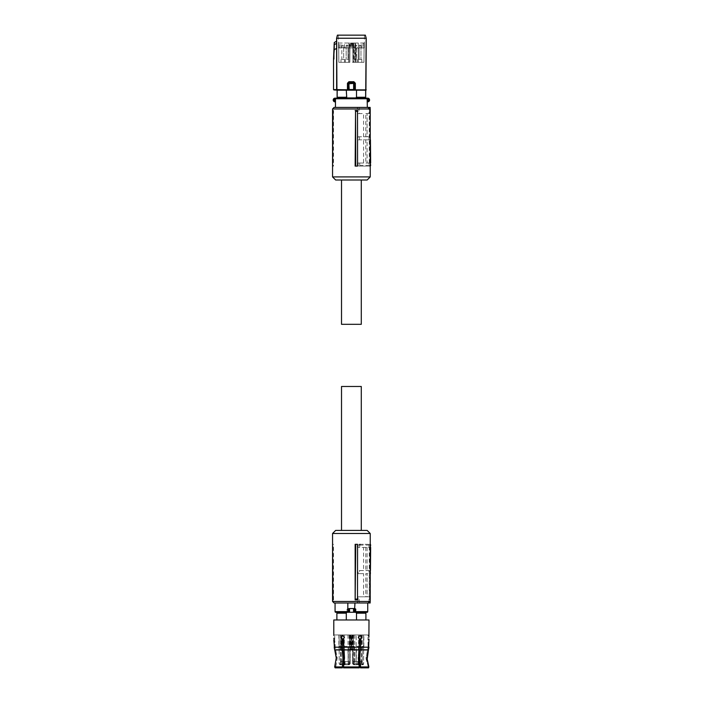 <?xml version="1.0" encoding="UTF-8"?>
<svg xmlns="http://www.w3.org/2000/svg" width="703" height="703" viewBox="0 0 703 703"><rect width="100%" height="100%" fill="white"/><g stroke="black" fill="none" stroke-linecap="round" stroke-linejoin="round"><path stroke-width="0.53" stroke-dasharray="3.52 2.64" d="M335.463 101.241L335.463 107.418L351.395 107.418L335.463 107.418M335.463 101.794L335.665 101.241L334.953 101.241L335.463 101.865M351.395 107.418L367.335 107.418L351.395 107.418M367.335 101.794L367.335 107.418M334.628 98.209L334.777 98.807L335.067 98.156M337.115 90.212L337.115 98.156L365.683 98.156L351.395 98.156M334.628 101.812L334.022 100.67L334.382 98.982M367.968 98.772L368.609 98.385L367.731 98.156L367.968 98.772L367.414 98.772L367.335 101.241M368.319 101.091L367.731 101.865L368.609 101.636L368.319 98.921A1.239 1.239 0 0 1 368.319 101.091M365.657 98.156L365.683 90.212M337.168 90.195L356.5 90.195L356.5 97.234L356.043 97.234L365.657 97.234L356.043 97.234L356.043 97.928L351.395 97.989L346.755 97.928L346.755 97.234L337.168 97.234M356.5 97.234L365.63 97.234M356.5 90.195L365.63 90.195M347.519 90.151L333.538 89.615M348.319 90.081L349.163 89.562L348.02 89.773L348.02 83.244L347.449 83.244L348.925 81.715L348.802 82.479L353.996 82.479L354.778 83.244L354.778 89.773L353.591 89.87L354.409 89.931M336.57 38.234L366.158 38.234L365.938 90.195M333.82 89.922L336.64 89.826L336.588 41.196L334.259 42.523L334.364 44.684L336.623 43.384M346.298 90.195L346.298 97.234M356.043 97.928L346.755 97.928M365.393 35.15L337.466 35.15L336.64 38.234L336.64 89.826M348.38 89.931L348.082 83.305L351.395 83.771L354.716 83.305L353.961 82.55L353.627 83.762L353.627 89.562L349.163 89.562L349.163 83.762L348.837 82.55L348.082 83.305A0.773 0.773 -45 0 1 348.846 82.532L348.837 82.55M354.716 83.297L355.349 83.244L353.864 81.715L354.716 83.297L354.716 89.624L355.279 90.151L365.868 90.151M365.332 35.15L366.228 38.234M333.538 58.999L334.233 49.746L336.64 48.358M348.073 83.297L348.802 82.479L353.961 82.55M334.276 42.532L334.233 49.746M334.083 44.72L334.206 49.755M364.382 43.024L353.214 43.024L364.382 43.024L364.347 47.699L338.459 47.971L338.345 35.15M354.997 43.024L351.649 43.024L355.551 43.024L354.997 43.024L355.041 47.971L364.339 47.971L364.453 35.15M353.925 47.971L354.066 62.33L363.934 62.33L364.163 43.024L363.961 62.33L354.066 62.33L353.881 43.024M355.041 47.971L348.873 47.971L348.732 62.33L348.916 43.024L350.024 43.024L349.857 62.33L338.864 62.33L338.635 43.024L338.837 62.33L350.349 62.33L348.925 62.33L349.857 62.33L349.98 47.971L350.472 47.971L348.873 47.971M338.415 43.024L349.576 43.024L338.415 43.024L338.451 47.699L349.619 47.699L349.057 47.971L348.925 62.33L338.837 62.33L338.688 47.971L338.864 62.33L348.925 62.33L349.057 47.971L349.98 47.971L350.024 43.024L351.149 43.024L351.395 47.699L351.149 43.024L348.916 43.024M351.649 43.024L351.395 47.971L351.649 43.024M364.092 47.971L363.934 62.33L364.092 47.971M349.619 47.699L349.576 43.024L349.619 47.971L338.459 47.971M353.178 47.699L353.214 43.024L353.178 47.971L364.339 47.971M353.873 62.33L355.727 62.33C358.012 62.33 358.012 62.33 355.727 62.33C358.012 62.33 358.012 62.33 355.727 62.33C353.433 62.33 353.433 62.33 355.727 62.33C353.433 62.33 353.433 62.33 355.727 62.33L352.449 62.33L352.941 62.33L352.818 47.971L352.326 47.971L352.818 47.971L352.941 62.33L354.066 62.33L352.941 62.33L353.873 62.33L353.776 43.024M342.748 62.33L340.973 62.33L342.748 62.33M347.071 62.33L348.855 62.33L347.071 62.33C349.365 62.33 349.365 62.33 347.071 62.33C349.365 62.33 349.365 62.33 347.071 62.33C344.786 62.33 344.786 62.33 347.071 62.33C344.786 62.33 344.786 62.33 347.071 62.33M358.266 43.024L358.319 62.33L363.934 62.33L358.319 62.33L358.284 47.971M360.05 62.33L358.266 62.33L360.05 62.33M352.941 62.33L352.449 62.33L352.941 62.33L352.774 43.024L352.941 62.33L352.774 43.024L352.282 43.024L352.774 43.024L352.941 62.33M355.727 62.33L353.943 62.33L355.727 62.33L355.551 43.024L355.727 62.33M349.98 47.971L349.857 62.33L349.98 47.971M344.514 47.971L344.532 43.024M340.981 47.971L340.973 43.024M350.516 43.024L350.472 47.971M361.808 47.971L361.825 43.024M352.282 43.024L352.326 47.971M342.748 59.395L344.479 59.395L341.025 59.395L344.479 59.395L341.825 59.395L342.748 59.395L341.825 59.395L341.825 45.959L343.679 45.959L343.679 59.395L341.825 59.395L341.825 45.959L342.748 45.959L341.825 45.959A0.923 0.923 0 0 1 342.748 45.036A0.923 0.923 0 0 1 343.679 45.959L341.825 45.959A0.923 0.923 0 0 1 342.748 45.036A0.923 0.923 0 0 1 343.679 45.959L343.679 59.395L342.748 59.395M347.071 59.395L348.802 59.395L347.071 59.395M355.727 59.395L353.996 59.395L357.449 59.395L353.996 59.395L356.649 59.395L354.795 59.395L354.795 45.959L354.795 59.395L355.727 59.395M360.05 59.395L358.319 59.395L361.773 59.395L358.319 59.395L361.773 59.395L359.119 59.395L359.119 45.959L359.119 59.395L360.05 59.395M355.147 166.101L357.563 166.101M357.388 110.512L357.388 166.101M332.554 108.965L358.091 108.965L358.091 113.596L363.583 113.596L363.583 136.76L358.091 136.76L358.091 139.853L363.583 139.853L363.583 163.017L367.089 163.017L367.089 139.853L363.583 139.853M358.091 163.017L359.716 163.017L359.743 165.328L358.091 165.337L358.091 163.017L363.583 163.017M358.091 165.337L358.864 166.101L368.697 166.101L369.013 165.337L370.235 165.337M368.697 107.418L367.801 107.418L369.013 108.965L369.013 113.596L365.771 113.596L365.771 136.76L369.013 136.76L369.013 139.853L365.771 139.853L365.771 163.017L369.013 163.017L369.013 165.337M369.013 108.965L370.235 108.965M332.554 176.919L370.235 176.919M332.853 166.101L332.932 110.512L332.932 166.101L333.538 166.101L332.343 166.101M332.932 110.512L333.538 110.512L333.538 166.101M334.101 107.418L359.233 107.418L359.286 113.596L363.583 113.596M358.091 108.965L356.887 107.418M358.091 113.596L359.286 113.596M358.091 136.76L367.089 136.76L367.089 113.596L367.089 136.76L363.583 136.76M359.488 136.76L359.514 139.853L358.091 139.853M359.716 163.017L367.089 163.017L367.089 139.853L359.514 139.853M360.059 166.101L369.883 166.101L370.657 165.337A0.773 0.773 0 0 0 370.657 165.328L359.743 165.328L360.059 166.101L358.864 166.101M370.235 166.022A0.773 0.773 0 0 1 369.883 166.101L368.697 166.101M369.013 163.017L370.235 163.017M370.639 163.017L365.771 163.017M365.771 139.853L370.437 139.853M369.277 163.017L369.277 139.853M370.235 139.853L369.013 139.853M370.235 136.76L369.013 136.76M365.771 136.76L370.411 136.76M365.771 113.596L369.277 113.596L369.277 136.76M369.277 113.596L370.209 113.596L370.235 117.19M369.013 113.596L370.209 113.596L370.165 108.895M367.151 180.003L335.647 180.003M333.081 111.311L333.538 110.512M359.233 107.418L369.383 107.418L369.883 166.101M370.657 165.328L370.156 107.418M360.05 45.036A0.923 0.923 0 0 1 360.973 45.959L360.973 59.395L360.973 45.959L359.119 45.959L360.973 45.959A0.923 0.923 0 0 0 360.05 45.036A0.923 0.923 0 0 0 359.119 45.959L360.05 45.959L359.119 45.959A0.923 0.923 0 0 1 360.05 45.036M355.727 45.036A0.923 0.923 0 0 0 354.795 45.959L356.649 45.959L356.649 59.395L356.649 45.959L354.795 45.959A0.923 0.923 0 0 1 355.727 45.036A0.923 0.923 0 0 1 356.649 45.959L355.727 45.959L356.649 45.959A0.923 0.923 0 0 0 355.727 45.036M347.071 45.036A0.923 0.923 0 0 0 346.148 45.959L346.148 59.395L346.148 45.959L348.003 45.959L348.003 59.395L348.003 45.959L346.148 45.959A0.923 0.923 0 0 1 347.071 45.036A0.923 0.923 0 0 1 348.003 45.959L347.071 45.959L348.003 45.959A0.923 0.923 0 0 0 347.071 45.036M351.395 180.003L361.28 180.003L351.395 180.003M361.28 324.32L341.517 324.32M335.647 530.413L367.151 530.413M341.517 386.474L361.28 386.474M332.932 599.896L333.538 599.896L332.545 599.097L332.554 544.307M332.932 544.307L332.343 544.307M370.156 602.989L370.657 545.089L369.883 544.307L369.383 602.989L356.887 602.989L358.091 601.443L332.554 601.443M370.235 533.498L332.554 533.498M333.538 599.896L333.538 544.307M333.081 599.097L332.853 544.307M370.235 601.443L369.013 601.443L369.013 596.812L365.771 596.812L365.771 573.648L369.013 573.648L369.013 570.564L365.771 570.564L365.771 547.4L369.277 547.4L369.277 570.564L365.771 570.564M370.235 545.08L369.013 545.08L369.013 547.4L365.771 547.4M369.013 545.08L368.697 544.307L358.864 544.307L358.091 545.08L359.743 545.08L359.716 547.4L367.089 547.4L358.091 547.4L358.091 545.08M358.091 601.443L358.091 596.812L363.583 596.812L363.583 573.648L358.091 573.648L358.091 570.564L363.583 570.564L363.583 547.4M355.147 544.307L357.563 544.307M357.388 599.896L357.388 544.307M356.887 602.989L334.101 602.989M368.697 602.989L367.801 602.989L368.697 602.989M369.013 601.443L367.801 602.989M370.165 601.522L370.209 596.812L365.771 596.812M369.013 596.812L370.209 596.812L370.235 593.218M369.277 596.812L369.277 573.648L365.771 573.648M370.411 573.648L369.277 573.648M370.235 573.648L369.013 573.648M370.235 570.564L369.013 570.564M370.437 570.564L369.277 570.564M370.639 547.4L369.277 547.4M369.013 547.4L370.235 547.4M358.864 544.307L368.697 544.307M358.091 547.4L359.716 547.4M363.583 570.564L358.091 570.564M367.089 547.4L367.089 570.564L367.089 547.4M363.583 573.648L359.488 573.648L359.514 570.564M359.488 573.648L358.091 573.648M358.091 596.812L367.089 596.812L367.089 573.648L367.089 596.812L363.583 596.812M359.233 602.989L359.286 596.812M359.743 545.089L370.657 545.089M347.836 608.613L347.836 602.989L354.962 602.989L354.962 609.167L353.609 608.552L347.836 608.613L347.018 609.167L347.695 609.202L347.677 611.636L348.284 612.26L347.695 611.601L348.152 608.552M347.836 602.989L354.962 602.989M353.609 608.552L353.873 611.487L353.372 612.26A0.615 0.571 -90 0 0 353.943 611.636L353.943 609.167A0.615 0.571 90 0 0 353.372 608.552L348.284 608.552A0.615 0.606 -90 0 0 347.677 609.167M365.762 612.26L337.036 612.26M354.514 608.552L349.426 608.552M356.043 612.26L346.755 612.26L346.755 613.183L337.036 613.183L346.755 613.183L346.298 613.183L346.298 619.976L356.5 619.976L356.5 613.183L356.043 613.183L365.762 613.183L356.043 613.183L356.043 612.26M354.514 612.26L349.426 612.26M355.103 611.601L355.103 609.202M346.298 619.976L356.5 619.976M365.911 613.183L356.5 613.183M369.005 619.976L333.793 619.976M346.298 613.183L336.886 613.183M368.899 637.27L369.005 635.345L368.073 635.345L367.968 637.27L368.073 634.958L334.725 634.958L368.073 634.958M367.071 660.038L368.873 666.936L360.806 666.936L359.857 657.964L360.859 647.182L368.987 647.182L368.987 639.045L368.056 639.045L368.056 647.296L367.968 637.27L368.056 639.045L368.987 639.045M360.859 647.182L360.859 639.045L360.402 639.045L360.402 647.296L359.391 657.964L359.901 664.766L362.695 664.766L353.987 664.766L353.372 663.834L353.372 634.958L356.184 634.958L351.711 634.958L351.702 646.382L348.503 646.382L348.503 649.932L350.006 649.932L350.006 634.958L340.893 634.958L340.893 646.409L349.681 646.417L349.681 634.958M343.336 666.936L359.461 666.936L358.521 657.964L359.523 639.045L358.477 637.27L360.2 635.345L361.817 637.27L360.859 639.045M342.897 664.766L348.222 664.766L343.749 664.766L344.277 657.964L343.275 639.045L343.741 639.045L344.742 657.964L343.495 667.85L344.742 657.964L343.741 639.045L344.786 637.27L343.055 635.345L341.447 637.27L342.396 639.045L341.939 639.045L340.981 637.27L342.598 635.345L344.321 637.27L343.275 639.045L344.786 637.27L342.827 635.363M342.159 667.85L335.173 667.85L342.159 667.85L342.941 657.964L341.939 639.045M341.939 647.182L334.206 647.182L334.206 644.071L335.155 644.071L335.155 647.296L337.22 657.964L336.175 664.766L337.229 657.964L335.155 647.296L334.742 640.363L335.155 644.071L334.206 644.071M333.811 640.363L334.742 640.363L333.811 640.363L333.811 639.045L334.742 639.045L334.742 640.363L334.725 635.345L334.742 639.045L333.811 639.045L333.881 638.157M334.725 634.958L333.793 635.345L333.855 636.013M368.539 667.85L366.061 658.781L368.056 647.296L366.052 657.964L368.539 667.85L360.639 667.85L360.806 666.936M360.402 639.045L361.351 637.27L359.734 635.345L358.012 637.27L359.057 639.045L359.057 647.296L359.057 639.045L358.012 637.27L359.971 635.363M359.523 639.045L359.057 639.045L359.523 639.045M359.295 667.85L358.064 658.781L359.057 647.296L358.055 657.964L359.295 667.85L343.495 667.85M335.173 667.85L336.175 664.766L335.173 664.766L336.175 664.766L335.454 667.85L342.299 667.85L343.407 657.964L342.396 647.296L342.396 639.045M342.194 649.967L334.733 649.967L334.452 649.097M341.992 666.936L334.654 666.936L336.262 657.34M359.163 667.85L343.635 667.85L359.163 667.85M353.372 634.958L363.899 634.958L363.723 649.932L356.184 649.932L356.184 634.958L356.184 663.834L353.055 663.834L353.055 634.958L353.055 663.834L353.055 634.958L353.055 663.834L353.987 664.766L357.115 664.766L356.184 663.834L356.184 649.932L351.562 649.932L351.869 634.958M363.864 646.382L363.864 634.958L361.904 634.958L361.904 646.409L363.759 646.382L363.759 649.932L353.117 649.932L353.117 634.958L361.904 634.958M361.606 634.958L361.606 663.834L362.247 663.834L362.247 634.958L353.117 634.958M362.247 634.958L351.087 634.958L351.395 646.391L350.929 646.417L350.929 634.958L351.087 646.409L351.351 649.467L351.395 646.391L352.168 646.426L351.86 649.932M363.592 649.932L363.592 634.958L363.592 663.834L359.769 663.834M347.976 634.958L348.222 664.766L349.233 664.766L349.743 663.834L349.743 634.958L349.743 663.834L349.743 634.958L338.899 634.958L340.806 634.958L340.586 646.391L341.359 649.932L350.164 649.932L348.345 649.932L349.743 649.932L349.743 634.958L350.929 634.958M341.183 634.958L341.183 663.834L340.542 663.834L340.542 634.958L350.006 634.958L350.006 649.932M340.542 634.958L351.702 634.958L351.711 646.409L351.157 649.168L351.702 646.382M339.206 649.932L339.154 634.958L339.206 663.834L349.743 663.834L349.743 649.932L351.236 649.932L350.929 646.417L350.938 649.932M361.992 634.958L361.992 646.382L363.899 646.382M361.992 646.382L362.212 649.168L362.212 646.391M361.904 649.467L361.439 649.932L362.212 649.168L361.904 646.409L352.809 646.426L353.117 649.932M351.351 649.467L351.386 649.932L354.822 649.932L352.792 649.932L352.792 634.958M358.486 649.932L358.486 634.958M353.644 634.958L353.644 646.382L354.294 646.382L354.294 649.932M353.644 646.382L351.096 646.382M340.806 646.382L338.899 646.382L339.074 649.932L339.074 646.382M343.029 663.834L339.206 663.834A0.923 0.896 -90 0 0 340.103 664.766L344.039 664.766L344.312 663.834L344.312 634.958M351.447 649.467L351.562 649.932M351.412 649.932L348.503 649.932M340.893 649.467L341.359 649.932L349.681 649.932M354.294 646.382L352.59 646.382L352.59 649.932L352.59 646.382L348.503 646.382M354.453 649.932L352.634 649.932L354.453 649.932L354.453 663.834L353.055 663.834L353.987 664.766L353.055 663.834L353.055 649.932L352.634 663.834L358.486 663.834L358.758 664.766L362.247 664.766L362.247 663.834L363.592 663.834A0.923 0.896 90 0 1 362.695 664.766L362.247 663.834L361.606 663.834L361.333 664.766L361.606 649.932M357.115 664.766L358.758 664.766L358.486 663.834L356.491 663.834L357.115 664.766L356.184 663.834L356.491 649.932M359.048 664.766L353.987 664.766A0.923 0.923 0 0 1 353.055 663.834L354.822 663.834L354.453 664.766M354.822 634.958L354.576 664.766L362.695 664.766L363.592 663.834L354.822 663.834L354.576 664.766L352.634 663.834L353.987 664.766A0.923 0.923 0 0 1 353.055 663.834M352.59 649.168L351.632 649.168M347.976 649.932L348.222 664.766L349.743 663.834L348.811 664.766L349.743 663.834L348.811 664.766L344.039 664.766L348.811 664.766L349.743 663.834L344.312 663.834L344.039 664.766L341.465 664.766L341.183 649.932M340.586 646.391L340.586 649.168L340.586 646.382L339.031 646.382M339.154 649.932L339.154 663.834L340.103 664.766L340.542 663.834L339.154 663.834L341.183 663.834L341.465 664.766L340.542 664.766L340.542 649.932M350.208 649.168L350.208 646.382L350.208 649.932L350.208 649.168L351.157 649.168M349.743 649.932L349.743 663.834L348.345 663.834L350.164 663.834L349.743 649.932M344.312 649.932L344.312 663.834L341.183 663.834L348.345 663.834L348.345 649.932L348.345 663.834L343.881 663.834M355.727 664.766C353.134 664.766 353.134 664.766 355.727 664.766C353.134 664.766 353.134 664.766 355.727 664.766C358.31 664.766 358.31 664.766 355.727 664.766C358.31 664.766 358.31 664.766 355.727 664.766C353.134 664.766 353.134 664.766 355.727 664.766C353.134 664.766 353.134 664.766 355.727 664.766C358.31 664.766 358.31 664.766 355.727 664.766C358.31 664.766 358.31 664.766 355.727 664.766M360.05 664.766C357.458 664.766 357.458 664.766 360.05 664.766C357.458 664.766 357.458 664.766 360.05 664.766C362.634 664.766 362.634 664.766 360.05 664.766C362.634 664.766 362.634 664.766 360.05 664.766C357.458 664.766 357.458 664.766 360.05 664.766C357.458 664.766 357.458 664.766 360.05 664.766C362.634 664.766 362.634 664.766 360.05 664.766C362.634 664.766 362.634 664.766 360.05 664.766M347.071 664.766C344.488 664.766 344.488 664.766 347.071 664.766C344.488 664.766 344.488 664.766 347.071 664.766C349.663 664.766 349.663 664.766 347.071 664.766C349.663 664.766 349.663 664.766 347.071 664.766C344.488 664.766 344.488 664.766 347.071 664.766C344.488 664.766 344.488 664.766 347.071 664.766C349.663 664.766 349.663 664.766 347.071 664.766C349.663 664.766 349.663 664.766 347.071 664.766M342.748 664.766C340.164 664.766 340.164 664.766 342.748 664.766C340.164 664.766 340.164 664.766 342.748 664.766C345.34 664.766 345.34 664.766 342.748 664.766C345.34 664.766 345.34 664.766 342.748 664.766C340.164 664.766 340.164 664.766 342.748 664.766C340.164 664.766 340.164 664.766 342.748 664.766C345.34 664.766 345.34 664.766 342.748 664.766C345.34 664.766 345.34 664.766 342.748 664.766M348.811 664.766L349.743 663.834L348.811 664.766M355.727 661.514C353.134 661.514 353.134 661.514 355.727 661.514C353.134 661.514 353.134 661.514 355.727 661.514L357.73 661.514L355.727 661.514C353.134 661.514 353.134 661.514 355.727 661.514C353.134 661.514 353.134 661.514 355.727 661.514L357.73 661.514L355.727 661.514M360.05 661.514L358.038 661.514L360.05 661.514C362.634 661.514 362.634 661.514 360.05 661.514C362.634 661.514 362.634 661.514 360.05 661.514C357.458 661.514 357.458 661.514 360.05 661.514C357.458 661.514 357.458 661.514 360.05 661.514L362.054 661.514L360.05 661.514M347.071 661.514C344.488 661.514 344.488 661.514 347.071 661.514C344.488 661.514 344.488 661.514 347.071 661.514L349.083 661.514L347.071 661.514C344.488 661.514 344.488 661.514 347.071 661.514C344.488 661.514 344.488 661.514 347.071 661.514L349.083 661.514L347.071 661.514M342.748 661.514C340.164 661.514 340.164 661.514 342.748 661.514C340.164 661.514 340.164 661.514 342.748 661.514L344.76 661.514L342.748 661.514C345.34 661.514 345.34 661.514 342.748 661.514C345.34 661.514 345.34 661.514 342.748 661.514M336.262 98.156A0.615 0.598 -90 0 0 335.665 98.772L335.665 101.241M334.953 98.772L367.414 98.772A0.615 0.606 -90 0 0 366.808 98.156M334.391 98.974L334.777 101.206M367.845 101.241L367.414 101.241A0.615 0.606 90 0 1 367.335 101.54M353.591 89.87L349.198 89.87M347.449 83.244L347.449 89.843L336.64 89.843M366.228 89.887L355.349 89.843L355.349 83.244M353.864 81.715L348.925 81.715M333.907 59.043L333.925 49.764M339.611 47.971L339.558 43.024M363.24 43.024L363.187 47.971M350.577 43.024L350.533 47.971M349.022 43.024L349.066 47.971M356.034 62.33L355.903 47.971M353.082 43.024L353.249 62.33M355.41 62.33L355.243 43.024M347.177 612.26L347.018 609.167M347.677 611.636L335.067 611.636M367.731 611.636L354.611 611.636L354.611 609.167L353.943 609.167M354.488 612.26L354.611 611.636L353.943 611.636M353.249 608.772L353.249 612.032M348.31 608.605L348.31 612.199M359.523 647.182L343.275 647.182M368.469 649.967L360.604 649.967M359.268 649.967L343.53 649.967M335.155 647.296L342.396 647.296L335.155 647.296M343.741 647.296L359.057 647.296L343.741 647.296M360.402 647.296L368.056 647.296L360.402 647.296M367.634 649.546L360.182 649.546L367.634 649.546M358.846 649.546L343.952 649.546L358.846 649.546M342.607 649.546L335.586 649.546L342.607 649.546M352.168 634.958L352.168 646.426M358.917 663.834L354.822 663.834L354.822 649.932M352.809 634.958L352.809 646.426M360.05 663.834L358.486 663.834L360.05 663.834M363.644 649.932L363.644 663.834L362.247 663.834L362.247 649.932M350.63 634.958L350.63 646.426M338.934 634.958L338.934 646.382M349.989 646.426L349.98 649.932M349.145 634.958L349.145 646.382M363.644 663.834L362.713 664.766L363.592 663.834M348.345 664.766L348.345 663.834L348.345 664.766M362.37 646.382L362.37 649.932M340.428 646.382L340.428 649.932M341.025 59.395L340.973 62.33L341.025 59.395M344.479 59.395L344.523 62.33L344.479 59.395M345.349 59.395L345.296 62.33L345.349 59.395M348.802 59.395L348.855 62.33L348.802 59.395M353.996 59.395L353.943 62.33L353.996 59.395M357.449 59.395L357.502 62.33L357.449 59.395M358.319 59.395L358.266 62.33L358.319 59.395M361.773 59.395L361.825 62.33L361.773 59.395M360.2 635.345L359.734 635.345L360.2 635.345M342.598 635.345L343.055 635.345L342.598 635.345M352.634 634.958L352.634 663.834L353.556 664.766L352.634 663.834L352.634 649.932M350.164 634.958L350.164 663.834L349.233 664.766L350.164 663.834L350.164 649.932M338.899 634.958L338.899 646.382M339.154 663.834L340.085 664.766L339.154 663.834M350.208 646.382L350.208 649.932M352.59 646.382L352.59 649.932M353.714 664.766L353.714 661.514L353.714 664.766M357.73 664.766L357.73 661.514L357.73 664.766M358.038 664.766L358.038 661.514L358.038 664.766M362.054 664.766L362.054 661.514L362.054 664.766M345.068 664.766L345.068 661.514L345.068 664.766M349.083 664.766L349.083 661.514L349.083 664.766M340.744 664.766L340.744 661.514L340.744 664.766M344.76 664.766L344.76 661.514L344.76 664.766"/><path stroke-width="1.05" d="M335.463 107.418L335.463 101.241L334.83 101.241L335.067 101.865L334.189 101.636A1.854 1.854 0 0 1 334.189 98.385L335.067 98.156L334.777 98.807M335.463 101.865L334.628 101.812A1.854 1.854 0 0 1 334.628 98.209M334.953 101.241L334.628 101.812M334.189 98.385L334.479 98.921L335.067 98.156L337.141 98.156L337.168 90.195L333.907 89.597L353.591 89.87M335.067 98.156L366.535 98.156A0.615 0.598 90 0 1 367.133 98.772L367.335 107.418M334.189 101.636L334.479 101.091A1.239 1.239 0 0 1 334.479 98.921L334.83 101.241M351.395 98.156L368.17 98.209A1.854 1.854 0 0 1 368.17 101.812L368.021 101.206C369.251 100.415 369.251 99.606 368.021 98.807L367.731 98.156L366.535 98.156M368.609 98.385A1.854 1.854 0 0 1 368.609 101.636M365.683 98.156L366.158 38.234L336.64 38.234L336.922 90.151L333.82 89.922M365.63 97.234L356.5 97.234L356.5 90.195L365.63 90.195L365.657 98.156M356.043 97.928L346.755 97.928L356.043 97.928L356.5 97.234M346.755 97.928L346.298 90.195L337.168 90.195M337.115 98.156L337.115 90.212M368.17 101.812L368.17 98.209M356.5 90.195L346.298 90.195M346.298 97.234L337.168 97.234M348.389 89.931L336.64 89.852M365.938 90.195L366.228 38.234L365.332 35.15L366.228 38.234M365.868 90.151L355.279 90.151L354.778 89.773L354.778 83.244L355.349 83.244L353.864 81.715L353.996 82.479L348.802 82.479L348.02 83.244L348.02 89.773L347.449 89.843L347.449 83.244L348.855 82.532L353.943 82.532L354.716 83.297L349.171 83.762L348.082 83.305L348.925 81.715L347.449 83.244M354.409 89.931L354.716 83.305L353.961 82.55L353.627 83.762L353.627 89.562L349.171 89.562L348.837 82.55M348.082 83.305L348.082 89.624L349.198 89.87M336.64 89.826L336.64 48.358L334.233 49.746L333.538 58.999L333.538 89.615M337.466 35.15L336.64 38.234L337.405 35.15L365.332 35.15M336.57 41.187L334.259 42.523L336.588 41.196L336.57 38.234M336.588 41.196L336.64 48.358M354.716 83.297L353.961 82.55M334.206 49.755L334.276 42.532L334.233 49.746M334.259 42.523L333.538 58.999M338.345 35.15L364.453 35.15L338.345 35.15M334.083 44.72L336.623 43.384M355.542 111.311L355.147 166.101L357.563 166.101L357.502 111.311L355.542 111.311L355.744 166.101M370.235 108.965L370.235 176.919L332.554 176.919L332.554 108.965L370.235 108.965L368.697 107.418L334.101 107.418L332.554 108.965M357.502 111.311L357.388 110.512L355.147 110.512M332.554 176.919L335.647 180.003L367.151 180.003L370.235 176.919M370.235 163.017L370.657 165.328L369.883 166.101M370.235 117.19L370.235 139.853M367.801 107.418L370.156 107.418L370.165 108.895M332.932 110.512L332.554 166.101M370.235 166.022A0.773 0.773 0 0 0 370.657 165.337L370.235 165.337M370.639 163.017L370.437 139.853M370.156 107.418L369.383 107.418M341.517 180.003L341.517 324.32L361.28 324.32L361.28 180.003M361.28 530.413L361.28 386.474L341.517 386.474L341.517 530.413M332.554 544.307L332.932 599.896M332.554 601.443L370.235 601.443L370.235 533.498L332.554 533.498L332.554 601.443L334.101 602.989L370.156 602.989L370.165 601.522M355.147 599.896L355.147 544.307L357.563 544.307L357.502 599.097L357.388 599.896L355.147 599.896L355.744 544.307M370.235 533.498L367.151 530.413L335.647 530.413L332.554 533.498M370.235 593.218L370.235 573.648M370.411 573.648L370.235 570.564M370.235 547.4L370.657 545.08A0.773 0.773 0 0 1 370.657 545.089L370.235 545.08M369.883 544.307L370.657 545.08A0.773 0.773 0 0 1 370.657 545.089A0.773 0.773 0 0 0 370.235 544.394A0.773 0.773 0 0 1 370.657 545.08M359.743 545.08L360.059 544.307M355.542 599.097L357.502 599.097M370.639 547.4L370.437 570.564M369.383 602.989L370.156 602.989M337.036 613.183L337.036 612.26L335.683 612.26A0.615 0.615 0 0 1 335.067 611.636L335.067 602.989M365.762 613.183L365.762 612.26L367.115 612.26A0.615 0.615 0 0 0 367.731 611.636L367.731 602.989M367.115 612.26L349.426 612.26A0.615 0.571 90 0 1 348.855 611.636L348.855 609.167L349.426 608.552L347.836 609.167L347.836 602.989M354.646 608.552L354.962 602.989M354.962 608.613L355.78 609.167L355.103 609.202L355.12 611.636A0.615 0.606 90 0 1 354.514 612.26L355.103 611.601M335.683 612.26L348.301 612.26L347.836 609.167M349.189 608.552L348.925 611.487L349.549 612.032L348.301 612.26M356.5 619.976L356.5 613.183L356.043 612.26L354.514 612.26M349.426 612.26L346.755 612.26L346.298 613.183L346.298 619.976M354.488 612.199L354.514 608.552A0.615 0.606 90 0 1 355.12 609.167M354.514 608.552L349.426 608.552M354.488 608.605L355.103 609.202M356.5 613.183L365.911 613.183L365.911 619.976M333.793 635.345L333.793 619.976L369.005 619.976L368.899 637.27M336.886 619.976L336.886 613.183L346.298 613.183M333.811 640.363L334.206 644.071L333.881 638.157M334.452 649.097L334.206 644.071M341.939 647.182L341.939 639.045L342.396 639.045L342.396 647.296L343.407 657.964L342.299 667.85L342.941 657.964L341.939 647.182L334.206 647.182L336.271 657.964L334.654 666.936L335.173 667.85L334.654 666.936L341.992 666.936M342.897 664.766L343.749 664.766L343.495 667.85L344.277 658.5L343.275 639.045L344.321 637.27L342.598 635.345L340.981 637.27L341.939 639.045M343.336 666.936L359.461 666.936L359.295 667.85L358.521 657.964L359.523 639.045L358.477 637.27L360.2 635.345L361.817 637.27L360.402 639.045L361.351 637.27L359.971 635.363M368.539 667.85L368.873 666.936L368.539 667.85L360.639 667.85L359.857 657.964L360.859 639.045M360.859 647.182L368.987 647.182L368.469 649.967L368.987 639.045M360.806 666.936L368.873 666.936L366.975 657.964L368.469 649.967L367.071 660.038M359.048 664.766L359.901 664.766L360.498 667.85L359.391 657.964L360.402 647.296L360.402 639.045M336.262 657.34L334.733 649.967L342.194 649.967M342.396 639.045L341.447 637.27L342.827 635.363M335.173 667.85L342.159 667.85M359.295 667.85L343.495 667.85M367.845 98.772L335.384 98.772L335.384 101.241A0.615 0.606 -90 0 0 335.463 101.54M335.99 98.156A0.615 0.606 90 0 0 335.384 98.772L334.83 98.772M367.968 101.241L367.133 101.241M366.228 89.887L355.349 89.843L355.349 83.244M348.925 81.715L353.864 81.715M333.907 59.043L333.925 49.764M335.067 611.636L348.855 611.636M355.613 612.26L355.78 609.167M355.12 611.636L367.731 611.636M348.855 609.167L348.196 608.868M349.549 612.032L349.549 608.772M343.275 647.182L359.523 647.182M343.53 649.967L359.268 649.967M360.604 649.967L368.469 649.967M359.769 663.834L358.917 663.834M343.881 663.834L343.029 663.834M368.697 602.989L370.235 601.443"/></g></svg>
